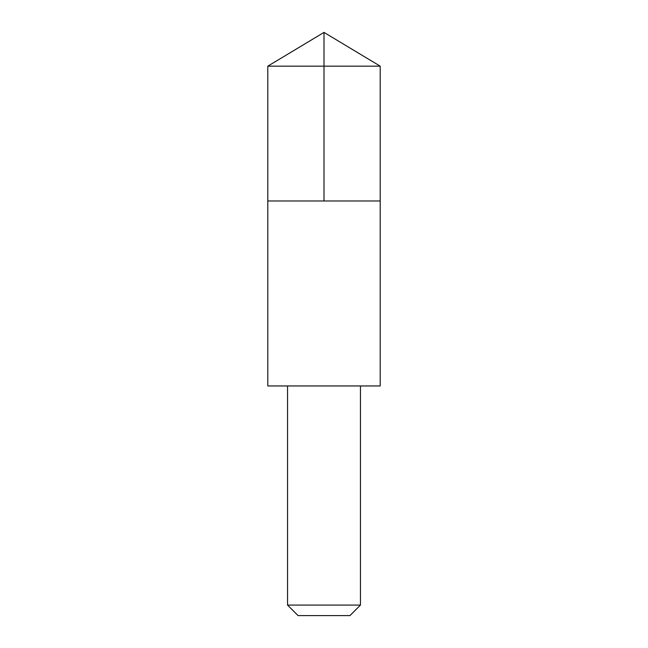 <?xml version="1.0" encoding="UTF-8"?>
<svg xmlns="http://www.w3.org/2000/svg" width="648" height="648" viewBox="0 0 648 648"><rect width="100%" height="100%" fill="white"/><g stroke="black" fill="none" stroke-linecap="round" stroke-linejoin="round"><path stroke-width="0.97" d="M267.802 200.985L380.198 200.985L380.198 66.169L267.802 66.169L267.802 200.985L380.198 200.985L380.19 385.957L267.81 385.957L267.802 200.985M380.19 385.957L267.81 385.957M360.45 385.997L360.45 605.078L287.55 605.078L287.55 385.997M360.45 605.078L349.928 615.6L298.072 615.6L287.55 605.078M324 200.985L324 32.4L267.802 66.169M324 32.4L380.198 66.169"/></g></svg>
